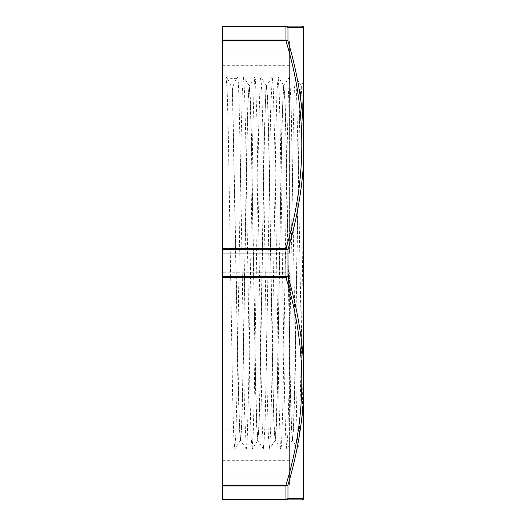 <?xml version="1.0" encoding="UTF-8"?>
<svg xmlns="http://www.w3.org/2000/svg" width="526" height="526" viewBox="0 0 526 526"><rect width="100%" height="100%" fill="white"/><g stroke="black" fill="none" stroke-linecap="round" stroke-linejoin="round"><path stroke-width="0.39" stroke-dasharray="2.63 1.97" d="M232.584 89.703L232.354 89.703C232.111 87.099 230.414 83.404 227.265 78.617A387.734 158.096 0 0 0 226.108 76.862L227.239 92.26L228.304 132.887L232.604 394.632L233.682 434.963L234.767 449.125L235.904 433.477L236.976 392.311L241.276 130.626L242.355 90.82L243.426 76.849L244.557 92.254L245.622 132.887L249.922 394.632L251.001 434.963L252.085 449.125L253.223 433.477L254.301 392.311L258.595 130.626L260.206 80.399L260.811 76.895L261.876 92.254L262.941 132.881L267.241 394.632L268.326 434.969L269.404 449.125L270.542 433.477L271.62 392.311L275.913 130.626L276.992 90.82L278.129 76.895L279.194 92.254L280.259 132.881L284.559 394.632L285.644 434.969L286.723 449.125L287.867 433.477L288.938 392.304L293.238 130.626L294.31 90.82L295.448 76.895L296.513 92.254L297.578 132.881L303.351 449.138L303.351 212.945L300.773 377.451L299.406 433.667L298.84 445.213L298.268 449.145L298.032 448.448L296.657 418.216L295.29 350.303L291.167 105.825L289.609 76.855L288.426 93.806L287.051 151.409L282.935 402.936L281.561 444.575L280.891 449.072L280.194 442.136L278.819 396.209L274.704 143.651L273.329 89.92L272.29 76.862L270.588 111.348L266.472 358.923L265.097 423.456L263.631 449.151L262.356 429.472L260.981 369.489L256.866 118.994L255.491 80.143L254.913 76.921L254.117 85.679L252.75 134.261L248.634 387.116L247.259 438.303L246.313 449.132L244.511 410.911L240.395 161.738L239.028 99.44L238.337 82.621L237.653 76.862A365.228 148.917 -0 0 0 236.608 78.617C233.794 83.404 232.453 87.106 232.584 89.703L238.587 392.692L239.586 427.165L240.586 440.295L241.73 427.066L242.802 389.148L247.102 139.837L248.173 100.591L249.252 85.712L250.389 98.96L251.461 136.859L255.761 386.189L256.833 425.442L257.911 440.315L259.048 427.059L260.12 389.181L264.42 139.988L265.492 100.696L266.564 85.699L267.708 98.934L268.779 136.845L273.079 386.13L274.151 425.383L275.23 440.288L276.367 427.04L277.445 389.141L281.739 139.791L282.817 100.545L283.889 85.692L285.026 98.947L286.105 136.819L290.398 386.025L291.47 425.317L292.614 440.354L293.686 427.073L294.764 389.161L299.057 139.903L300.129 100.644L301.207 85.712L301.792 88.782L303.351 133.716L303.351 82.385L303.351 360.106M226.167 76.908L227.35 78.742L236.608 78.617M243.426 76.862L222.643 76.862L222.643 449.138L222.643 76.862M232.354 89.722L238.41 394.954L239.415 428.611L240.421 440.341L241.565 425.356L242.637 386.097L246.937 136.839L248.009 98.941L249.081 85.633L250.225 100.584L251.296 139.85L255.597 389.155L256.668 427.046L257.747 440.341L258.884 425.356L259.956 386.097L264.256 136.839L265.867 89.012L266.472 85.685L267.543 100.584L268.615 139.85L272.915 389.155L273.987 427.046L275.065 440.341L276.203 425.356L277.281 386.091L281.574 136.839L283.185 89.012L283.79 85.685L284.862 100.584L285.934 139.844L290.234 389.155L291.305 427.046L292.384 440.341L293.521 425.356L294.599 386.091L298.893 136.839L299.971 98.941L301.109 85.685L302.226 101.834L303.351 144.328M303.357 124.695C301.306 96.389 296.171 68.511 287.959 41.067A2.308 1.118 -16.3 0 0 285.947 40.85L222.643 40.85L222.643 26.3L285.947 26.3C307.092 26.3 307.092 26.3 285.947 26.3A2.308 2.236 -90 0 1 287.965 27.608A2.308 2.058 0 0 0 285.947 26.556L285.947 26.3M222.643 40.85L222.643 248.45L285.947 248.45A2.308 1.118 -163.7 0 1 287.965 249.541L285.947 249.482L285.947 248.45C307.092 179.254 307.092 110.059 285.947 40.85L285.947 26.556L222.643 26.556M303.357 360.205C301.306 331.873 296.171 303.962 287.959 276.459A2.308 1.118 -16.3 0 1 285.947 277.55L222.643 277.55L222.643 248.45M222.643 277.55L222.643 485.15L285.947 485.15A2.308 1.118 -163.7 0 0 287.965 484.933A2.308 1.94 0 0 1 285.947 485.932L285.947 485.15C307.092 415.954 307.092 346.759 285.947 277.55L285.947 249.482L222.643 249.482M285.947 499.7L285.947 499.444A2.308 2.058 180 0 0 287.965 498.392A2.308 2.236 -90 0 1 285.947 499.7C307.092 499.7 307.092 499.7 285.947 499.7L222.643 499.7L222.643 485.15M222.643 272.797L222.643 475.123L222.643 272.797L222.643 475.123L222.643 272.797L289.609 272.797L289.609 475.123L289.609 272.797L289.609 475.123L289.609 272.797L222.643 272.797M222.643 87.112L222.643 41.081L222.643 87.112L222.643 65.316L222.643 87.112L289.609 87.112L289.609 41.081L289.609 87.112L289.609 65.316L289.609 87.112L222.643 87.112M222.643 96.909L222.643 253.203L222.643 50.877L222.643 96.909L289.609 96.909L289.609 50.877L289.609 253.203L289.609 50.877L289.609 96.909L222.643 96.909M222.643 438.888L222.643 484.919L222.643 438.888L222.643 460.684L222.643 438.888L289.609 438.888L289.609 484.919L289.609 438.888L289.609 460.684L289.609 438.888L222.643 438.888M303.351 27.49L303.351 499.259M303.357 27.49L301.26 27.51M287.965 27.608L287.965 41.067A2.308 1.94 -0 0 0 285.947 40.068L222.643 40.068M303.344 165.802C301.326 194.153 296.204 222.071 287.965 249.541L287.965 276.459L222.643 276.518M303.344 401.305C301.326 429.643 296.204 457.521 287.965 484.933L287.965 498.392L303.344 498.51M222.643 429.091L289.609 429.091L222.643 429.091M222.643 475.123L289.609 475.123L222.643 475.123M222.643 41.081L289.609 41.081L222.643 41.081M222.643 50.877L289.609 50.877L222.643 50.877M222.643 253.203L289.609 253.203L222.643 253.203M222.643 484.919L289.609 484.919L222.643 484.919M222.643 499.444L285.947 499.444L285.947 485.932L222.643 485.932M298.203 449.092L292.548 440.308M289.55 76.901L283.889 85.692M280.891 449.072L275.23 440.288M272.225 76.914L266.57 85.699M263.572 449.105L257.911 440.321M254.913 76.921L249.252 85.705M246.247 449.079L240.592 440.301M303.351 82.385L301.207 85.712M240.487 440.295L234.833 449.072M249.146 85.679L243.485 76.895M257.806 440.288L252.151 449.072M266.465 85.679L260.811 76.895M275.131 440.288L269.47 449.072M283.784 85.685L278.129 76.895M292.449 440.288L286.788 449.072M301.109 85.685L295.448 76.895M298.268 449.138L303.351 449.138M280.95 449.138L286.723 449.138M289.609 76.862L295.382 76.862M263.631 449.138L269.404 449.138M272.29 76.862L278.063 76.862M246.313 449.138L252.085 449.138M254.972 76.862L260.745 76.862M222.643 449.138L234.767 449.138M222.643 65.316L289.609 65.316M222.643 460.684L289.609 460.684"/><path stroke-width="0.79" d="M303.351 212.938L303.351 133.716M303.351 124.695L303.351 443.293M301.99 499.7L303.351 499.259L303.351 401.305C301.326 429.643 296.204 457.515 287.965 484.933A2.308 1.118 -163.7 0 1 285.947 485.15L222.643 485.15L222.643 499.7L285.947 499.7C307.092 499.7 307.092 499.7 285.947 499.7L285.947 499.444A2.308 2.058 0 0 0 287.965 498.392L303.357 498.51M285.947 499.7A2.308 2.236 -90 0 0 287.965 498.392L287.965 484.933A2.308 1.94 180 0 1 285.947 485.932L285.947 485.15C307.092 415.961 307.092 346.759 285.947 277.55A2.308 1.118 -16.3 0 0 287.965 276.459L285.947 276.518L285.947 277.55L222.643 277.55L222.643 485.15M303.344 165.802C301.326 194.153 296.204 222.071 287.965 249.541A2.308 1.118 -163.7 0 0 285.947 248.45L222.643 248.45L222.643 277.55M222.643 248.45L222.643 40.85L285.947 40.85A2.308 1.118 -16.3 0 1 287.965 41.067A2.308 1.94 180 0 0 285.947 40.068L285.947 40.85C307.092 110.059 307.092 179.261 285.947 248.45L285.947 276.518L222.643 276.518M222.643 26.556L285.947 26.3C307.092 26.3 307.092 26.3 285.947 26.3L222.643 26.3L222.643 40.85M303.357 360.198C301.306 331.873 296.171 303.962 287.965 276.459L287.965 249.541L222.643 249.482M303.351 401.305L303.351 360.198M303.357 124.695C301.306 96.389 296.171 68.511 287.965 41.067L287.965 27.608A2.308 2.058 180 0 0 285.947 26.556L285.947 40.068L222.643 40.068M303.351 124.603L303.351 26.741L303.351 27.49L287.965 27.608A2.308 2.236 -90 0 0 285.947 26.3M301.26 27.51L287.965 27.608M222.643 485.932L285.947 485.932L285.947 499.444L222.643 499.444M303.351 26.741L301.99 26.3"/></g></svg>
